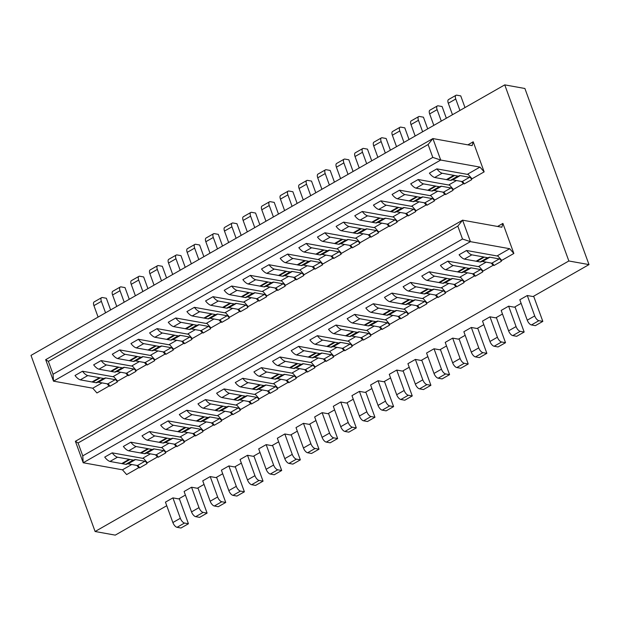 <?xml version="1.0" encoding="UTF-8"?>
<svg xmlns="http://www.w3.org/2000/svg" width="620" height="620" viewBox="0 0 620 620"><rect width="100%" height="100%" fill="white"/><g stroke="black" fill="none" stroke-linecap="round" stroke-linejoin="round"><path stroke-width="0.93" d="M166.749 505.719L115.25 535.13L95.1 531.503L31 355.399L504.75 84.87L524.9 88.497L589 264.601L568.85 260.981L504.75 84.87M102.06 382.897L92.76 388.205L96.937 392.971L109.066 386.043L107.09 383.796M53.506 381.215L53.056 374.255L48.368 361.367L45.663 359.654M53.506 381.153L45.686 359.67L432.892 138.57L440.712 160.045L53.506 381.153M136.795 465.411L138.772 467.658L126.643 474.579L122.466 469.813L83.289 462.776M131.766 464.504L122.466 469.813M83.212 462.83L82.762 455.863L78.066 442.982L75.369 441.269M83.212 462.76L75.392 441.285L462.597 220.178L470.417 241.653L83.212 462.76M155.45 454.755L157.418 457.01L147.351 462.76L143.166 457.994L150.42 453.856M360.615 337.606L362.584 339.853L352.517 345.603L348.332 340.837L355.586 336.699M341.961 348.254L343.937 350.502L333.862 356.252L329.685 351.486L336.931 347.347M323.307 358.903L325.283 361.15L315.216 366.901L311.031 362.142L318.285 357.996M304.66 369.551L306.629 371.806L296.562 377.557L292.377 372.791L299.631 368.652M286.006 380.207L287.982 382.455L277.907 388.205L273.73 383.439L280.976 379.3M267.352 390.856L269.328 393.103L259.261 398.854L255.076 394.088L262.33 389.949M248.705 401.504L250.681 403.752L240.606 409.502L236.429 404.744L243.676 400.597M230.051 412.153L232.027 414.408L221.952 420.159L217.775 415.392L225.021 411.254M211.404 422.809L213.373 425.057L203.306 430.807L199.121 426.041L206.375 421.902M192.75 433.457L194.726 435.705L184.651 441.456L180.474 436.689L187.721 432.551M174.096 444.106L176.072 446.354L165.997 452.112L161.82 447.346L169.066 443.199M325.88 255.091L318.634 259.23L322.811 263.988L332.886 258.238L330.91 255.99M307.226 265.74L299.979 269.878L304.156 274.644L314.231 268.894L312.263 266.647M288.579 276.388L281.325 280.527L285.51 285.293L295.577 279.543L293.609 277.295M269.925 287.037L262.678 291.175L266.856 295.942L276.931 290.191L274.954 287.944M251.271 297.693L244.024 301.832L248.202 306.598L258.276 300.839L256.308 298.592M232.624 308.341L225.37 312.48L229.555 317.246L239.622 311.496L237.654 309.248M213.97 318.99L206.724 323.129L210.901 327.895L220.976 322.144L218.999 319.897M195.316 329.638L188.069 333.777L192.246 338.543L202.322 332.793L200.353 330.545M176.669 340.295L169.415 344.433L173.6 349.2L183.667 343.441L181.699 341.194M158.015 350.943L150.768 355.082L154.946 359.848L165.021 354.097L163.044 351.85M139.361 361.592L132.114 365.73L136.299 370.497L146.367 364.746L144.398 362.499M120.714 372.24L113.46 376.379L117.645 381.145L127.712 375.394L125.744 373.147M53.056 374.255L432.799 157.41L428.11 144.522L48.368 361.367M428.11 144.522L432.946 138.508M82.762 455.863L462.505 239.018L457.816 226.137L78.066 442.982M509.671 248.713L513.848 253.479L501.727 260.4L497.55 255.634L509.671 248.713L470.495 241.668L462.505 239.018M457.816 226.137L462.644 220.123M479.965 167.098L484.15 171.864L472.021 178.785L467.844 174.026L479.965 167.098L440.789 160.061L432.799 157.41M432.977 138.585L472.153 145.623L473.207 141.802L484.15 171.864M467.86 144.855L473.207 141.802M461.474 181.435L463.442 183.691L453.375 189.441L449.19 184.675L456.436 180.536M442.82 192.092L444.796 194.339L434.721 200.09L430.543 195.323L437.79 191.185M424.165 202.74L426.142 204.988L416.067 210.738L411.889 205.972L419.136 201.833M405.519 213.388L407.487 215.636L397.42 221.387L393.235 216.628L400.481 212.49M386.865 224.037L388.841 226.292L378.766 232.043L374.589 227.276L381.835 223.138M368.218 234.693L370.187 236.941L360.112 242.691L355.934 237.925L363.18 233.787M349.564 245.342L351.532 247.589L341.465 253.34L337.28 248.574L344.526 244.435M497.558 226.463L502.905 223.409L513.848 253.479M462.675 220.193L501.851 227.238L502.905 223.409M491.172 263.05L493.148 265.298L483.073 271.048L478.896 266.282L486.142 262.144M472.525 273.699L474.494 275.947L464.427 281.697L460.242 276.931L467.496 272.792M453.871 284.347L455.847 286.603L445.772 292.353L441.595 287.587L448.841 283.449M435.217 294.996L437.193 297.251L427.126 303.002L422.941 298.236L430.187 294.097M416.57 305.652L418.539 307.9L408.471 313.65L404.286 308.884L411.541 304.746M397.916 316.301L399.892 318.548L389.817 324.299L385.64 319.54L392.886 315.394M379.262 326.949L381.238 329.204L371.171 334.955L366.986 330.189L374.24 326.05M361.933 338.047L362.584 339.853M156.767 455.204L157.418 457.01M175.413 444.555L176.072 446.354M194.068 433.899L194.726 435.705M212.714 423.251L213.373 425.057M231.369 412.602L232.027 414.408M250.023 401.954L250.681 403.752M268.669 391.298L269.328 393.103M287.324 380.649L287.982 382.455M305.978 370.001L306.629 371.806M324.624 359.352L325.283 361.15M343.279 348.696L343.937 350.502M138.113 465.853L138.772 467.658M380.579 327.399L381.238 329.204M399.233 316.75L399.892 318.548M417.888 306.094L418.539 307.9M436.534 295.446L437.193 297.251M455.189 284.797L455.847 286.603M473.843 274.149L474.494 275.947M492.489 263.492L493.148 265.298M332.227 256.44L332.886 258.238M108.407 384.245L109.066 386.043M127.061 373.596L127.712 375.394M145.708 362.94L146.367 364.746M164.362 352.292L165.021 354.097M183.016 341.643L183.667 343.441M201.663 330.995L202.322 332.793M220.317 320.339L220.976 322.144M238.971 309.69L239.622 311.496M257.618 299.042L258.276 300.839M276.272 288.393L276.931 290.191M294.926 277.737L295.577 279.543M313.573 267.088L314.231 268.894M92.76 388.205L53.584 381.161M350.881 245.791L351.532 247.589M369.528 235.135L370.187 236.941M388.182 224.487L388.841 226.292M406.836 213.838L407.487 215.636M425.483 203.19L426.142 204.988M444.137 192.533L444.796 194.339M462.791 181.885L463.442 183.691M589 264.601L533.045 296.554L527.287 295.523L519.823 299.778L527.256 320.183A4.813 2.178 60.3 0 0 531.433 324.95L535.362 325.655L542.818 321.392L538.896 320.687L531.433 324.95M521.133 303.358L514.391 307.202L508.632 306.172L501.177 310.434L508.601 330.832A4.813 2.178 60.3 0 0 512.779 335.598L516.708 336.303L524.171 332.041L520.242 331.336L512.779 335.598M502.479 314.007L495.744 317.858L489.986 316.82L482.523 321.083L489.947 341.488A4.813 2.178 60.3 0 0 494.132 346.247L498.054 346.952L505.517 342.697L501.588 341.992L494.132 346.247M483.825 324.663L477.09 328.507L471.332 327.469L463.868 331.731L471.301 352.137A4.813 2.178 60.3 0 0 475.478 356.903L479.407 357.608L486.863 353.346L482.941 352.64L475.478 356.903M465.178 335.312L458.436 339.156L452.678 338.125L445.222 342.38L452.646 362.785A4.813 2.178 60.3 0 0 456.824 367.551L460.753 368.257L468.216 363.994L464.287 363.289L456.824 367.551M446.524 345.96L439.789 349.804L434.031 348.773L426.568 353.036L433.992 373.434A4.813 2.178 60.3 0 0 438.177 378.2L442.099 378.905L449.562 374.643L445.633 373.938L438.177 378.2M427.87 356.608L421.135 360.46L415.377 359.422L407.921 363.684L415.346 384.09A4.813 2.178 60.3 0 0 419.523 388.849L423.452 389.554L430.908 385.299L426.986 384.594L419.523 388.849M409.223 367.265L402.481 371.109L396.73 370.07L389.267 374.333L396.692 394.738A4.813 2.178 60.3 0 0 400.869 399.505L404.798 400.21L412.261 395.947L408.332 395.242L400.869 399.505M390.569 377.913L383.834 381.757L378.076 380.726L370.613 384.981L378.037 405.387A4.813 2.178 60.3 0 0 382.222 410.153L386.144 410.858L393.607 406.596L389.678 405.891L382.222 410.153M371.915 388.562L365.18 392.406L359.422 391.375L351.966 395.637L359.391 416.036A4.813 2.178 60.3 0 0 363.568 420.802L367.497 421.507L374.953 417.252L371.031 416.539L363.568 420.802M353.268 399.21L346.526 403.062L340.775 402.024L333.312 406.286L340.737 426.692A4.813 2.178 60.3 0 0 344.914 431.45L348.843 432.156L356.306 427.901L352.377 427.196L344.914 431.45M334.614 409.867L327.879 413.711L322.121 412.672L314.658 416.935L322.082 437.34A4.813 2.178 60.3 0 0 326.267 442.107L330.189 442.812L337.652 438.549L333.723 437.844L326.267 442.107M315.96 420.515L309.225 424.359L303.467 423.328L296.011 427.583L303.436 447.989A4.813 2.178 60.3 0 0 307.613 452.755L311.542 453.46L318.998 449.198L315.076 448.493L307.613 452.755M297.313 431.164L290.571 435.007L284.82 433.977L277.357 438.239L284.781 458.637A4.813 2.178 60.3 0 0 288.959 463.404L292.888 464.109L300.351 459.854L296.422 459.149L288.959 463.404M278.659 441.812L271.924 445.664L266.166 444.625L258.703 448.888L266.127 469.293A4.813 2.178 60.3 0 0 270.312 474.052L274.234 474.765L281.697 470.503L277.768 469.797L270.312 474.052M260.005 452.468L253.27 456.312L247.512 455.282L240.056 459.536L247.481 479.942A4.813 2.178 60.3 0 0 251.658 484.708L255.587 485.414L263.043 481.151L259.121 480.446L251.658 484.708M241.358 463.117L234.616 466.961L228.865 465.93L221.402 470.185L228.827 490.591A4.813 2.178 60.3 0 0 233.004 495.357L236.933 496.062L244.396 491.8L240.467 491.094L233.004 495.357M222.704 473.765L215.969 477.617L210.211 476.579L202.748 480.841L210.18 501.239A4.813 2.178 60.3 0 0 214.357 506.005L218.279 506.711L225.742 502.456L221.813 501.75L214.357 506.005M204.05 484.414L197.315 488.265L191.557 487.227L184.101 491.489L191.526 511.895A4.813 2.178 60.3 0 0 195.703 516.662L199.632 517.367L207.088 513.104L203.166 512.399L195.703 516.662M185.403 495.07L178.668 498.914L172.91 497.883L165.447 502.138L172.871 522.544A4.813 2.178 60.3 0 0 177.049 527.31L180.978 528.015L188.441 523.753L184.512 523.048L177.049 527.31M568.85 260.981L95.1 531.503M479.338 266.786L447.911 261.136L440.448 265.399A9.998 4.526 -119.7 0 0 445.718 269.754L453.181 265.492L464.923 267.6A23.986 10.858 60.3 0 0 465.667 267.77L468.983 268.367A4.813 2.178 60.3 0 0 469.728 268.29L470.456 267.956A4.813 2.178 -119.7 0 1 471.239 267.871L480.639 269.553A2.41 1.093 -119.7 0 1 482.724 271.94L481.918 269.731M460.683 277.435L429.257 271.785L421.802 276.047A9.998 4.526 -119.7 0 0 427.064 280.403L434.527 276.14L446.268 278.256A23.986 10.858 60.3 0 0 447.012 278.419L450.329 279.015A4.813 2.178 60.3 0 0 451.081 278.946L451.81 278.605A4.813 2.178 -119.7 0 1 452.592 278.519L461.985 280.209A2.41 1.093 -119.7 0 1 464.078 282.588L463.272 280.38M442.029 288.083L410.611 282.433L403.147 286.696A9.998 4.526 -119.7 0 0 408.417 291.051L415.873 286.797L427.614 288.904A23.986 10.858 60.3 0 0 428.358 289.067L431.675 289.664A4.813 2.178 60.3 0 0 432.427 289.594L433.155 289.261A4.813 2.178 -119.7 0 1 433.938 289.168L443.331 290.858A2.41 1.093 -119.7 0 1 445.424 293.245L437.968 297.499A2.41 1.093 60.3 0 0 435.875 295.12L426.475 293.43A4.813 2.178 60.3 0 0 425.692 293.516L424.964 293.857A4.813 2.178 -119.7 0 1 424.219 293.926L420.903 293.33A23.986 10.858 -119.7 0 1 420.159 293.167L408.417 291.051M423.382 298.731L391.956 293.089L384.493 297.344A9.998 4.526 -119.7 0 0 389.763 301.708L397.226 297.445L408.968 299.553A23.986 10.858 60.3 0 0 409.712 299.716L413.029 300.312A4.813 2.178 60.3 0 0 413.772 300.243L414.501 299.91A4.813 2.178 -119.7 0 1 415.284 299.817L424.685 301.506A2.41 1.093 -119.7 0 1 426.777 303.893L419.314 308.156A2.41 1.093 60.3 0 0 417.221 305.769L407.828 304.079A4.813 2.178 60.3 0 0 407.046 304.172L406.317 304.505A4.813 2.178 -119.7 0 1 405.565 304.575L402.248 303.978A23.986 10.858 -119.7 0 1 401.504 303.815L389.763 301.708M404.728 309.388L373.302 303.738L365.846 308.001A9.998 4.526 -119.7 0 0 371.109 312.356L378.572 308.094L390.313 310.202A23.986 10.858 60.3 0 0 391.057 310.372L394.374 310.969A4.813 2.178 60.3 0 0 395.126 310.891L395.854 310.558A4.813 2.178 -119.7 0 1 396.637 310.473L406.03 312.154A2.41 1.093 -119.7 0 1 408.123 314.542L407.317 312.333M386.074 320.036L354.656 314.387L347.192 318.649A9.998 4.526 -119.7 0 0 352.462 323.005L359.918 318.742L371.659 320.858A23.986 10.858 60.3 0 0 372.403 321.021L375.72 321.617A4.813 2.178 60.3 0 0 376.472 321.548L377.2 321.207A4.813 2.178 -119.7 0 1 377.983 321.121L387.376 322.811A2.41 1.093 -119.7 0 1 389.469 325.19L388.663 322.989M367.428 330.685L336.001 325.043L328.538 329.298A9.998 4.526 -119.7 0 0 333.808 333.653L341.271 329.398L353.012 331.506A23.986 10.858 60.3 0 0 353.757 331.669L357.074 332.266A4.813 2.178 60.3 0 0 357.817 332.196L358.546 331.863A4.813 2.178 -119.7 0 1 359.329 331.77L368.729 333.459A2.41 1.093 -119.7 0 1 370.822 335.846L363.359 340.101A2.41 1.093 60.3 0 0 361.266 337.722L351.873 336.032A4.813 2.178 60.3 0 0 351.091 336.118L350.362 336.459A4.813 2.178 -119.7 0 1 349.61 336.528L346.293 335.931A23.986 10.858 -119.7 0 1 345.549 335.769L333.808 333.653M348.773 341.333L317.347 335.691L309.892 339.946A9.998 4.526 -119.7 0 0 315.154 344.309L322.617 340.047L334.358 342.155A23.986 10.858 60.3 0 0 335.102 342.317L338.419 342.914A4.813 2.178 60.3 0 0 339.171 342.844L339.899 342.511A4.813 2.178 -119.7 0 1 340.682 342.418L350.075 344.108A2.41 1.093 -119.7 0 1 352.168 346.495L351.362 344.286M330.119 351.99L298.701 346.34L291.237 350.602A9.998 4.526 -119.7 0 0 296.507 354.958L303.963 350.695L315.704 352.803A23.986 10.858 60.3 0 0 316.448 352.974L319.765 353.571A4.813 2.178 60.3 0 0 320.517 353.493L321.245 353.16A4.813 2.178 -119.7 0 1 322.028 353.075L331.421 354.756A2.41 1.093 -119.7 0 1 333.513 357.143L332.708 354.935M311.472 362.638L280.046 356.988L272.583 361.251A9.998 4.526 -119.7 0 0 277.853 365.606L285.316 361.344L297.058 363.46A23.986 10.858 60.3 0 0 297.801 363.622L301.119 364.219A4.813 2.178 60.3 0 0 301.87 364.149L302.591 363.808A4.813 2.178 -119.7 0 1 303.382 363.723L312.774 365.413A2.41 1.093 -119.7 0 1 314.867 367.792L307.404 372.054A2.41 1.093 60.3 0 0 305.311 369.667L295.918 367.986A4.813 2.178 60.3 0 0 295.135 368.071L294.407 368.404A4.813 2.178 -119.7 0 1 293.655 368.481L290.338 367.885A23.986 10.858 -119.7 0 1 289.594 367.714L277.853 365.606M292.818 373.287L261.392 367.644L253.937 371.899A9.998 4.526 -119.7 0 0 259.199 376.255L266.662 372L278.403 374.108A23.986 10.858 60.3 0 0 279.147 374.271L282.464 374.868A4.813 2.178 60.3 0 0 283.216 374.798L283.945 374.465A4.813 2.178 -119.7 0 1 284.727 374.372L294.12 376.061A2.41 1.093 -119.7 0 1 296.213 378.448L295.407 376.239M274.164 383.935L242.746 378.293L235.282 382.555A9.998 4.526 -119.7 0 0 240.552 386.911L248.008 382.649L259.749 384.757A23.986 10.858 60.3 0 0 260.493 384.927L263.81 385.516A4.813 2.178 60.3 0 0 264.562 385.446L265.29 385.113A4.813 2.178 -119.7 0 1 266.073 385.02L275.466 386.71A2.41 1.093 -119.7 0 1 277.558 389.096L276.752 386.888M255.518 394.591L224.091 388.942L216.628 393.204A9.998 4.526 -119.7 0 0 221.898 397.56L229.361 393.297L241.103 395.405A23.986 10.858 60.3 0 0 241.847 395.576L245.163 396.172A4.813 2.178 60.3 0 0 245.915 396.095L246.636 395.762A4.813 2.178 -119.7 0 1 247.427 395.676L256.82 397.366A2.41 1.093 -119.7 0 1 258.912 399.745L251.449 404.007A2.41 1.093 60.3 0 0 249.356 401.621L239.963 399.931A4.813 2.178 60.3 0 0 239.181 400.024L238.452 400.357A4.813 2.178 -119.7 0 1 237.7 400.427L234.383 399.83A23.986 10.858 -119.7 0 1 233.639 399.668L221.898 397.56M236.863 405.24L205.445 399.59L197.982 403.853A9.998 4.526 -119.7 0 0 203.244 408.208L210.707 403.946L222.448 406.061A23.986 10.858 60.3 0 0 223.192 406.224L226.509 406.821A4.813 2.178 60.3 0 0 227.261 406.751L227.99 406.418A4.813 2.178 -119.7 0 1 228.772 406.325L238.165 408.014A2.41 1.093 -119.7 0 1 240.258 410.393L239.452 408.193M218.209 415.888L186.791 410.246L179.327 414.501A9.998 4.526 -119.7 0 0 184.597 418.857L192.053 414.602L203.794 416.71A23.986 10.858 60.3 0 0 204.538 416.873L207.855 417.469A4.813 2.178 60.3 0 0 208.607 417.4L209.335 417.066A4.813 2.178 -119.7 0 1 210.118 416.973L219.519 418.663A2.41 1.093 -119.7 0 1 221.603 421.05L220.797 418.841M199.562 426.537L168.136 420.895L160.681 425.157A9.998 4.526 -119.7 0 0 165.943 429.513L173.406 425.25L185.148 427.358A23.986 10.858 60.3 0 0 185.892 427.529L189.208 428.118A4.813 2.178 60.3 0 0 189.96 428.048L190.681 427.715A4.813 2.178 -119.7 0 1 191.472 427.622L200.865 429.311A2.41 1.093 -119.7 0 1 202.957 431.698L195.494 435.961A2.41 1.093 60.3 0 0 193.401 433.574L184.008 431.884A4.813 2.178 60.3 0 0 183.225 431.977L182.497 432.311A4.813 2.178 -119.7 0 1 181.745 432.38L178.428 431.784A23.986 10.858 -119.7 0 1 177.684 431.621L165.943 429.513M180.908 437.193L149.49 431.543L142.026 435.806A9.998 4.526 -119.7 0 0 147.289 440.161L154.752 435.899L166.493 438.007A23.986 10.858 60.3 0 0 167.237 438.177L170.554 438.774A4.813 2.178 60.3 0 0 171.306 438.696L172.035 438.363A4.813 2.178 -119.7 0 1 172.817 438.278L182.21 439.968A2.41 1.093 -119.7 0 1 184.303 442.347L183.497 440.138M162.254 447.841L130.835 442.192L123.372 446.454A9.998 4.526 -119.7 0 0 128.642 450.81L136.098 446.547L147.839 448.663A23.986 10.858 60.3 0 0 148.583 448.826L151.908 449.423A4.813 2.178 60.3 0 0 152.652 449.353L153.38 449.019A4.813 2.178 -119.7 0 1 154.163 448.927L163.564 450.616A2.41 1.093 -119.7 0 1 165.649 452.995L164.843 450.794M143.608 458.49L112.181 452.848L104.726 457.103A9.998 4.526 -119.7 0 0 109.988 461.458L117.451 457.204L129.192 459.311A23.986 10.858 60.3 0 0 129.936 459.474L133.254 460.071A4.813 2.178 60.3 0 0 134.005 460.001L134.726 459.668A4.813 2.178 -119.7 0 1 135.517 459.575L144.91 461.264A2.41 1.093 -119.7 0 1 147.002 463.651L139.539 467.906A2.41 1.093 60.3 0 0 137.446 465.527L128.053 463.838A4.813 2.178 60.3 0 0 127.27 463.93L126.542 464.264A4.813 2.178 -119.7 0 1 125.79 464.334L122.473 463.737A23.986 10.858 -119.7 0 1 121.729 463.574L109.988 461.458M497.984 256.13L466.565 250.488L459.102 254.743A9.998 4.526 -119.7 0 0 464.372 259.106L471.828 254.843L483.569 256.951A23.986 10.858 60.3 0 0 484.313 257.114L487.63 257.711A4.813 2.178 60.3 0 0 488.382 257.641L489.11 257.308A4.813 2.178 -119.7 0 1 489.893 257.215L499.286 258.904A2.41 1.093 -119.7 0 1 501.379 261.291L500.572 259.083M468.278 174.522L436.86 168.873A9.998 4.526 60.3 0 0 442.13 173.236L453.863 175.344A23.986 10.858 60.3 0 0 454.615 175.507L457.932 176.103A4.813 2.178 60.3 0 0 458.676 176.034L459.404 175.7A4.813 2.178 -119.7 0 1 460.187 175.607L469.588 177.297A2.41 1.093 -119.7 0 1 471.673 179.676L470.867 177.475M113.902 376.882L82.475 371.233A9.998 4.526 60.3 0 0 87.746 375.596L99.487 377.704A23.986 10.858 60.3 0 0 100.231 377.867L103.548 378.464A4.813 2.178 60.3 0 0 104.3 378.394L105.028 378.06A4.813 2.178 -119.7 0 1 105.811 377.968L115.204 379.657A2.41 1.093 -119.7 0 1 117.296 382.036L116.49 379.828M132.556 366.226L101.13 360.584A9.998 4.526 60.3 0 0 106.4 364.94L118.141 367.048A23.986 10.858 60.3 0 0 118.885 367.218L122.202 367.815A4.813 2.178 60.3 0 0 122.946 367.745L123.675 367.404A4.813 2.178 -119.7 0 1 124.465 367.319L133.858 369.009A2.41 1.093 -119.7 0 1 135.951 371.388L135.137 369.179M151.202 355.578L119.784 349.936A9.998 4.526 60.3 0 0 125.046 354.291L136.787 356.399A23.986 10.858 60.3 0 0 137.532 356.57L140.856 357.167A4.813 2.178 60.3 0 0 141.6 357.089L142.329 356.756A4.813 2.178 -119.7 0 1 143.112 356.663L152.505 358.352A2.41 1.093 -119.7 0 1 154.597 360.739L153.791 358.531M169.857 344.929L138.43 339.279A9.998 4.526 60.3 0 0 143.701 343.643L155.442 345.751A23.986 10.858 60.3 0 0 156.186 345.913L159.503 346.51A4.813 2.178 60.3 0 0 160.255 346.44L160.983 346.107A4.813 2.178 -119.7 0 1 161.766 346.014L171.159 347.704A2.41 1.093 -119.7 0 1 173.251 350.083L172.445 347.882M188.511 334.281L157.085 328.631A9.998 4.526 60.3 0 0 162.355 332.994L174.096 335.102A23.986 10.858 60.3 0 0 174.84 335.265L178.157 335.862A4.813 2.178 60.3 0 0 178.901 335.792L179.63 335.459A4.813 2.178 -119.7 0 1 180.42 335.366L189.813 337.055A2.41 1.093 -119.7 0 1 191.906 339.435L191.092 337.226M207.158 323.625L175.739 317.983A9.998 4.526 60.3 0 0 181.001 322.338L192.743 324.446A23.986 10.858 60.3 0 0 193.487 324.617L196.811 325.213A4.813 2.178 60.3 0 0 197.555 325.144L198.284 324.803A4.813 2.178 -119.7 0 1 199.067 324.717L208.46 326.399A2.41 1.093 -119.7 0 1 210.552 328.786L209.746 326.577M225.812 312.976L194.386 307.334A9.998 4.526 60.3 0 0 199.656 311.69L211.397 313.798A23.986 10.858 60.3 0 0 212.141 313.968L215.458 314.557A4.813 2.178 60.3 0 0 216.21 314.487L216.938 314.154A4.813 2.178 -119.7 0 1 217.721 314.061L227.114 315.751A2.41 1.093 -119.7 0 1 229.206 318.137L228.4 315.929M244.458 302.328L213.04 296.678A9.998 4.526 60.3 0 0 218.31 301.041L230.051 303.149A23.986 10.858 60.3 0 0 230.795 303.312L234.112 303.909A4.813 2.178 60.3 0 0 234.856 303.839L235.585 303.506A4.813 2.178 -119.7 0 1 236.375 303.413L245.768 305.102A2.41 1.093 -119.7 0 1 247.853 307.481L247.047 305.28M263.113 291.679L231.694 286.029A9.998 4.526 60.3 0 0 236.956 290.392L248.697 292.501A23.986 10.858 60.3 0 0 249.442 292.663L252.766 293.26A4.813 2.178 60.3 0 0 253.51 293.19L254.239 292.857A4.813 2.178 -119.7 0 1 255.022 292.764L264.415 294.454A2.41 1.093 -119.7 0 1 266.507 296.833L265.701 294.624M281.767 281.023L250.34 275.381A9.998 4.526 60.3 0 0 255.611 279.736L267.352 281.844A23.986 10.858 60.3 0 0 268.096 282.015L271.413 282.612A4.813 2.178 60.3 0 0 272.165 282.534L272.893 282.201A4.813 2.178 -119.7 0 1 273.676 282.115L283.069 283.797A2.41 1.093 -119.7 0 1 285.161 286.184L284.355 283.976M300.413 270.374L268.995 264.732A9.998 4.526 60.3 0 0 274.265 269.088L286.006 271.196A23.986 10.858 60.3 0 0 286.75 271.366L290.067 271.955A4.813 2.178 60.3 0 0 290.811 271.885L291.54 271.552A4.813 2.178 -119.7 0 1 292.322 271.459L301.723 273.149A2.41 1.093 -119.7 0 1 303.808 275.536L303.002 273.327M319.067 259.726L287.649 254.076A9.998 4.526 60.3 0 0 292.911 258.439L304.653 260.547A23.986 10.858 60.3 0 0 305.397 260.71L308.721 261.307A4.813 2.178 60.3 0 0 309.465 261.237L310.194 260.904A4.813 2.178 -119.7 0 1 310.976 260.811L320.37 262.5A2.41 1.093 -119.7 0 1 322.462 264.88L321.656 262.678M337.722 249.077L306.296 243.428A9.998 4.526 60.3 0 0 311.565 247.783L323.307 249.899A23.986 10.858 60.3 0 0 324.051 250.062L327.368 250.658A4.813 2.178 60.3 0 0 328.12 250.588L328.848 250.248A4.813 2.178 -119.7 0 1 329.631 250.162L339.024 251.852A2.41 1.093 -119.7 0 1 341.116 254.231L340.31 252.022M356.368 238.421L324.95 232.779A9.998 4.526 60.3 0 0 330.22 237.135L341.961 239.243A23.986 10.858 60.3 0 0 342.705 239.413L346.022 240.01A4.813 2.178 60.3 0 0 346.766 239.932L347.495 239.599A4.813 2.178 -119.7 0 1 348.277 239.514L357.678 241.196A2.41 1.093 -119.7 0 1 359.763 243.583L358.957 241.374M375.022 227.772L343.604 222.131A9.998 4.526 60.3 0 0 348.866 226.486L360.608 228.594A23.986 10.858 60.3 0 0 361.351 228.757L364.676 229.353A4.813 2.178 60.3 0 0 365.42 229.284L366.149 228.951A4.813 2.178 -119.7 0 1 366.931 228.858L376.325 230.547A2.41 1.093 -119.7 0 1 378.417 232.934L377.611 230.725M393.677 217.124L362.251 211.474A9.998 4.526 60.3 0 0 367.521 215.838L379.262 217.946A23.986 10.858 60.3 0 0 380.006 218.108L383.323 218.705A4.813 2.178 60.3 0 0 384.075 218.635L384.803 218.302A4.813 2.178 -119.7 0 1 385.586 218.209L394.979 219.899A2.41 1.093 -119.7 0 1 397.071 222.278L396.265 220.077M412.323 206.476L380.905 200.826A9.998 4.526 60.3 0 0 386.175 205.181L397.916 207.297A23.986 10.858 60.3 0 0 398.66 207.46L401.977 208.056A4.813 2.178 60.3 0 0 402.721 207.987L403.45 207.646A4.813 2.178 -119.7 0 1 404.232 207.56L413.633 209.25A2.41 1.093 -119.7 0 1 415.718 211.629L414.912 209.421M430.978 195.819L399.559 190.177A9.998 4.526 60.3 0 0 404.821 194.533L416.562 196.641A23.986 10.858 60.3 0 0 417.307 196.811L420.631 197.408A4.813 2.178 60.3 0 0 421.375 197.331L422.104 196.997A4.813 2.178 -119.7 0 1 422.887 196.912L432.279 198.594A2.41 1.093 -119.7 0 1 434.372 200.981L433.566 198.772M449.632 185.171L418.206 179.521A9.998 4.526 60.3 0 0 423.475 183.884L435.217 185.992A23.986 10.858 60.3 0 0 435.961 186.155L439.278 186.752A4.813 2.178 60.3 0 0 440.029 186.682L440.758 186.349A4.813 2.178 -119.7 0 1 441.541 186.256L450.934 187.945A2.41 1.093 -119.7 0 1 453.026 190.332L452.22 188.124M146.994 463.651L146.196 461.443M202.949 431.698L202.151 429.489M258.904 399.745L258.106 397.536M314.859 367.792L314.061 365.591M370.814 335.839L370.008 333.637M426.769 303.893L425.963 301.684M445.424 293.237L444.618 291.036M82.475 371.233L75.02 375.495A9.998 4.526 -119.7 0 0 80.29 379.851L92.023 381.959A23.986 10.858 -119.7 0 0 92.767 382.129L96.092 382.726A4.813 2.178 -119.7 0 0 96.836 382.656L97.565 382.315A4.813 2.178 60.3 0 1 98.348 382.23L107.748 383.912A2.41 1.093 60.3 0 1 109.833 386.299L117.296 382.036M101.13 360.584L93.666 364.847A9.998 4.526 -119.7 0 0 98.936 369.202L110.678 371.31A23.986 10.858 -119.7 0 0 111.422 371.481L114.739 372.07A4.813 2.178 -119.7 0 0 115.491 372L116.219 371.667A4.813 2.178 60.3 0 1 117.002 371.574L126.395 373.263A2.41 1.093 60.3 0 1 128.487 375.65L135.951 371.388M119.784 349.936L112.321 354.19A9.998 4.526 -119.7 0 0 117.591 358.554L129.332 360.662A23.986 10.858 -119.7 0 0 130.076 360.825L133.393 361.421A4.813 2.178 -119.7 0 0 134.137 361.351L134.866 361.018A4.813 2.178 60.3 0 1 135.656 360.925L145.049 362.615A2.41 1.093 60.3 0 1 147.142 364.994L154.597 360.739M138.43 339.279L130.975 343.542A9.998 4.526 -119.7 0 0 136.237 347.905L147.978 350.013A23.986 10.858 -119.7 0 0 148.722 350.176L152.047 350.773A4.813 2.178 -119.7 0 0 152.791 350.703L153.52 350.362A4.813 2.178 60.3 0 1 154.303 350.277L163.696 351.966A2.41 1.093 60.3 0 1 165.788 354.346L173.251 350.083M157.085 328.631L149.621 332.894A9.998 4.526 -119.7 0 0 154.892 337.249L166.633 339.357A23.986 10.858 -119.7 0 0 167.377 339.528L170.694 340.124A4.813 2.178 -119.7 0 0 171.446 340.047L172.174 339.714A4.813 2.178 60.3 0 1 172.957 339.628L182.35 341.31A2.41 1.093 60.3 0 1 184.442 343.697L191.906 339.435M175.739 317.983L168.276 322.245A9.998 4.526 -119.7 0 0 173.546 326.601L185.287 328.709A23.986 10.858 -119.7 0 0 186.031 328.879L189.348 329.468A4.813 2.178 -119.7 0 0 190.092 329.398L190.821 329.065A4.813 2.178 60.3 0 1 191.611 328.972L201.004 330.662A2.41 1.093 60.3 0 1 203.097 333.048L210.552 328.786M194.386 307.334L186.93 311.589A9.998 4.526 -119.7 0 0 192.192 315.952L203.934 318.06A23.986 10.858 -119.7 0 0 204.678 318.223L208.002 318.82A4.813 2.178 -119.7 0 0 208.746 318.75L209.475 318.417A4.813 2.178 60.3 0 1 210.258 318.324L219.651 320.013A2.41 1.093 60.3 0 1 221.743 322.392L229.206 318.137M213.04 296.678L205.577 300.94A9.998 4.526 -119.7 0 0 210.847 305.296L222.588 307.412A23.986 10.858 -119.7 0 0 223.332 307.574L226.649 308.171A4.813 2.178 -119.7 0 0 227.401 308.101L228.129 307.76A4.813 2.178 60.3 0 1 228.912 307.675L238.305 309.365A2.41 1.093 60.3 0 1 240.397 311.744L247.853 307.481M231.694 286.029L224.231 290.292A9.998 4.526 -119.7 0 0 229.501 294.647L241.242 296.755A23.986 10.858 -119.7 0 0 241.986 296.926L245.303 297.522A4.813 2.178 -119.7 0 0 246.047 297.445L246.776 297.112A4.813 2.178 60.3 0 1 247.558 297.026L256.959 298.708A2.41 1.093 60.3 0 1 259.044 301.095L266.507 296.833M250.34 275.381L242.885 279.643A9.998 4.526 -119.7 0 0 248.147 283.999L259.888 286.107A23.986 10.858 -119.7 0 0 260.632 286.269L263.957 286.866A4.813 2.178 -119.7 0 0 264.701 286.797L265.43 286.463A4.813 2.178 60.3 0 1 266.213 286.37L275.606 288.06A2.41 1.093 60.3 0 1 277.698 290.447L285.161 286.184M268.995 264.732L261.531 268.987A9.998 4.526 -119.7 0 0 266.801 273.35L278.543 275.458A23.986 10.858 -119.7 0 0 279.287 275.621L282.604 276.218A4.813 2.178 -119.7 0 0 283.356 276.148L284.084 275.815A4.813 2.178 60.3 0 1 284.867 275.722L294.26 277.411A2.41 1.093 60.3 0 1 296.352 279.791L303.808 275.536M287.649 254.076L280.186 258.339A9.998 4.526 -119.7 0 0 285.456 262.694L297.197 264.81A23.986 10.858 -119.7 0 0 297.941 264.972L301.258 265.569A4.813 2.178 -119.7 0 0 302.002 265.5L302.731 265.159A4.813 2.178 60.3 0 1 303.513 265.073L312.914 266.763A2.41 1.093 60.3 0 1 314.999 269.142L322.462 264.88M306.296 243.428L298.84 247.69A9.998 4.526 -119.7 0 0 304.102 252.046L315.844 254.154A23.986 10.858 -119.7 0 0 316.588 254.324L319.912 254.921A4.813 2.178 -119.7 0 0 320.656 254.843L321.385 254.51A4.813 2.178 60.3 0 1 322.168 254.425L331.56 256.106A2.41 1.093 60.3 0 1 333.653 258.494L341.116 254.231M324.95 232.779L317.487 237.034A9.998 4.526 -119.7 0 0 322.757 241.397L334.498 243.505A23.986 10.858 -119.7 0 0 335.242 243.668L338.559 244.264A4.813 2.178 -119.7 0 0 339.31 244.195L340.039 243.862A4.813 2.178 60.3 0 1 340.822 243.769L350.215 245.458A2.41 1.093 60.3 0 1 352.307 247.845L359.763 243.583M343.604 222.131L336.141 226.385A9.998 4.526 -119.7 0 0 341.411 230.749L353.152 232.856A23.986 10.858 -119.7 0 0 353.896 233.019L357.213 233.616A4.813 2.178 -119.7 0 0 357.957 233.546L358.685 233.213A4.813 2.178 60.3 0 1 359.468 233.12L368.869 234.81A2.41 1.093 60.3 0 1 370.954 237.189L378.417 232.934M362.251 211.474L354.795 215.737A9.998 4.526 -119.7 0 0 360.057 220.092L371.798 222.208A23.986 10.858 -119.7 0 0 372.543 222.371L375.867 222.968A4.813 2.178 -119.7 0 0 376.611 222.898L377.34 222.557A4.813 2.178 60.3 0 1 378.123 222.472L387.515 224.161A2.41 1.093 60.3 0 1 389.608 226.54L397.071 222.278M380.905 200.826L373.442 205.088A9.998 4.526 -119.7 0 0 378.712 209.444L390.453 211.552A23.986 10.858 -119.7 0 0 391.197 211.722L394.514 212.319A4.813 2.178 -119.7 0 0 395.265 212.242L395.994 211.908A4.813 2.178 60.3 0 1 396.777 211.823L406.17 213.505A2.41 1.093 60.3 0 1 408.262 215.892L415.718 211.629M399.559 190.177L392.096 194.432A9.998 4.526 -119.7 0 0 397.366 198.795L409.107 200.903A23.986 10.858 -119.7 0 0 409.851 201.066L413.168 201.663A4.813 2.178 -119.7 0 0 413.912 201.593L414.64 201.26A4.813 2.178 60.3 0 1 415.423 201.167L424.824 202.856A2.41 1.093 60.3 0 1 426.909 205.243L434.372 200.981M418.206 179.521L410.742 183.784A9.998 4.526 -119.7 0 0 416.012 188.147L427.754 190.255A23.986 10.858 -119.7 0 0 428.498 190.417L431.822 191.014A4.813 2.178 -119.7 0 0 432.566 190.945L433.295 190.611A4.813 2.178 60.3 0 1 434.078 190.518L443.471 192.208A2.41 1.093 60.3 0 1 445.563 194.587L453.026 190.332M436.86 168.873L429.396 173.135A9.998 4.526 -119.7 0 0 434.667 177.491L446.408 179.606A23.986 10.858 -119.7 0 0 447.152 179.769L450.469 180.366A4.813 2.178 -119.7 0 0 451.221 180.296L451.941 179.955A4.813 2.178 60.3 0 1 452.732 179.87L462.125 181.559A2.41 1.093 60.3 0 1 464.217 183.939L471.673 179.676M98.092 317.084L93.922 305.629A4.813 2.178 -119.7 0 1 94.147 301.917L101.61 297.654A4.813 2.178 -119.7 0 1 102.44 297.546L106.361 298.251L110.616 309.938M93.922 305.629L101.385 301.367A4.813 2.178 -119.7 0 1 101.61 297.654M101.385 301.367L105.555 312.829M116.746 306.435L112.576 294.981A4.813 2.178 -119.7 0 1 112.801 291.268L120.265 287.006A4.813 2.178 -119.7 0 1 121.086 286.889L125.015 287.603L129.27 299.282M112.576 294.981L120.032 290.718A4.813 2.178 -119.7 0 1 120.265 287.006M120.032 290.718L124.201 302.173M135.392 295.787L131.223 284.324A4.813 2.178 -119.7 0 1 131.456 280.612L138.911 276.357A4.813 2.178 -119.7 0 1 139.74 276.241L143.662 276.946L147.917 288.633M131.223 284.324L138.686 280.07A4.813 2.178 -119.7 0 1 138.911 276.357M138.686 280.07L142.856 291.524M154.047 285.13L149.877 273.676A4.813 2.178 -119.7 0 1 150.102 269.964L157.565 265.701A4.813 2.178 -119.7 0 1 158.394 265.592L162.316 266.298L166.571 277.985M149.877 273.676L157.341 269.413A4.813 2.178 -119.7 0 1 157.565 265.701M157.341 269.413L161.51 280.876M172.701 274.482L168.532 263.027A4.813 2.178 -119.7 0 1 168.756 259.315L176.22 255.053A4.813 2.178 -119.7 0 1 177.041 254.944L180.97 255.649L185.225 267.336M168.532 263.027L175.987 258.765A4.813 2.178 -119.7 0 1 176.22 255.053M175.987 258.765L180.157 270.227M191.347 263.833L187.178 252.379A4.813 2.178 -119.7 0 1 187.411 248.667L194.866 244.404A4.813 2.178 -119.7 0 1 195.695 244.288L199.617 244.993L203.871 256.68M187.178 252.379L194.641 248.116A4.813 2.178 -119.7 0 1 194.866 244.404M194.641 248.116L198.811 259.571M210.002 253.185L205.832 241.722A4.813 2.178 -119.7 0 1 206.057 238.01L213.52 233.756A4.813 2.178 -119.7 0 1 214.35 233.639L218.271 234.345L222.526 246.031M205.832 241.722L213.296 237.468A4.813 2.178 -119.7 0 1 213.52 233.756M213.296 237.468L217.465 248.922M228.656 242.529L224.487 231.074A4.813 2.178 -119.7 0 1 224.711 227.362L232.174 223.099A4.813 2.178 -119.7 0 1 232.996 222.991L236.925 223.696L241.18 235.383M224.487 231.074L231.942 226.812A4.813 2.178 -119.7 0 1 232.174 223.099M231.942 226.812L236.112 238.274M247.303 231.88L243.133 220.426A4.813 2.178 -119.7 0 1 243.365 216.713L250.821 212.451A4.813 2.178 -119.7 0 1 251.65 212.342L255.572 213.047L259.827 224.727M243.133 220.426L250.596 216.163A4.813 2.178 -119.7 0 1 250.821 212.451M250.596 216.163L254.766 227.618M265.957 221.231L261.787 209.777A4.813 2.178 -119.7 0 1 262.012 206.065L269.475 201.802A4.813 2.178 -119.7 0 1 270.304 201.686L274.226 202.391L278.481 214.078M261.787 209.777L269.251 205.514A4.813 2.178 -119.7 0 1 269.475 201.802M269.251 205.514L273.42 216.969M284.611 210.583L280.442 199.121A4.813 2.178 -119.7 0 1 280.666 195.409L288.13 191.154A4.813 2.178 -119.7 0 1 288.951 191.037L292.88 191.743L297.135 203.43M280.442 199.121L287.897 194.866A4.813 2.178 -119.7 0 1 288.13 191.154M287.897 194.866L292.067 206.321M303.257 199.927L299.088 188.472A4.813 2.178 -119.7 0 1 299.321 184.76L306.776 180.498A4.813 2.178 -119.7 0 1 307.605 180.389L311.527 181.094L315.781 192.781M299.088 188.472L306.551 184.21A4.813 2.178 -119.7 0 1 306.776 180.498M306.551 184.21L310.721 195.672M321.912 189.278L317.742 177.824A4.813 2.178 -119.7 0 1 317.967 174.112L325.43 169.849A4.813 2.178 -119.7 0 1 326.252 169.741L330.181 170.446L334.436 182.125M317.742 177.824L325.206 173.561A4.813 2.178 -119.7 0 1 325.43 169.849M325.206 173.561L329.375 185.016M340.566 178.63L336.397 167.175A4.813 2.178 -119.7 0 1 336.621 163.463L344.085 159.201A4.813 2.178 -119.7 0 1 344.906 159.084L348.835 159.79L353.09 171.476M336.397 167.175L343.852 162.913A4.813 2.178 -119.7 0 1 344.085 159.201M343.852 162.913L348.022 174.367M359.213 167.981L355.043 156.519A4.813 2.178 -119.7 0 1 355.276 152.807L362.731 148.552A4.813 2.178 -119.7 0 1 363.56 148.436L367.482 149.141L371.737 160.828M355.043 156.519L362.506 152.264A4.813 2.178 -119.7 0 1 362.731 148.552M362.506 152.264L366.676 163.719M377.867 157.325L373.697 145.87A4.813 2.178 -119.7 0 1 373.922 142.158L381.385 137.896A4.813 2.178 -119.7 0 1 382.207 137.787L386.136 138.493L390.391 150.18M373.697 145.87L381.161 141.608A4.813 2.178 -119.7 0 1 381.385 137.896M381.161 141.608L385.33 153.07M396.521 146.677L392.351 135.222A4.813 2.178 -119.7 0 1 392.576 131.51L400.039 127.247A4.813 2.178 -119.7 0 1 400.861 127.139L404.79 127.844L409.037 139.523M392.351 135.222L399.807 130.959A4.813 2.178 -119.7 0 1 400.039 127.247M399.807 130.959L403.976 142.414M415.168 136.028L410.998 124.566A4.813 2.178 -119.7 0 1 411.231 120.853L418.686 116.599A4.813 2.178 -119.7 0 1 419.515 116.483L423.437 117.188L427.692 128.875M410.998 124.566L418.461 120.311A4.813 2.178 -119.7 0 1 418.686 116.599M418.461 120.311L422.631 131.766M433.822 125.38L429.652 113.917A4.813 2.178 -119.7 0 1 429.877 110.205L437.34 105.95A4.813 2.178 -119.7 0 1 438.162 105.834L442.091 106.539L446.346 118.226M429.652 113.917L437.115 109.663A4.813 2.178 -119.7 0 1 437.34 105.95M437.115 109.663L441.285 121.117M452.476 114.723L448.307 103.269A4.813 2.178 -119.7 0 1 448.531 99.557L455.995 95.294A4.813 2.178 -119.7 0 1 456.816 95.185L460.745 95.891L464.992 107.578M448.307 103.269L455.762 99.006A4.813 2.178 -119.7 0 1 455.995 95.294M455.762 99.006L459.932 110.468M533.65 296.205L542.818 321.392M527.287 295.523L534.711 315.921A4.813 2.178 60.3 0 0 538.896 320.687M515.003 306.861L524.171 332.041M508.632 306.172L516.065 326.577A4.813 2.178 60.3 0 0 520.242 331.336M496.349 317.51L505.517 342.697M489.986 316.82L497.411 337.226A4.813 2.178 60.3 0 0 501.588 341.992M477.695 328.158L486.863 353.346M471.332 327.469L478.756 347.874A4.813 2.178 60.3 0 0 482.941 352.64M459.048 338.807L468.216 363.994M452.678 338.125L460.11 358.523A4.813 2.178 60.3 0 0 464.287 363.289M440.394 349.463L449.562 374.643M434.031 348.773L441.456 369.179A4.813 2.178 60.3 0 0 445.633 373.938M421.739 360.112L430.908 385.299M415.377 359.422L422.801 379.828A4.813 2.178 60.3 0 0 426.986 384.594M403.093 370.76L412.261 395.947M396.73 370.07L404.155 390.476A4.813 2.178 60.3 0 0 408.332 395.242M384.439 381.409L393.607 406.596M378.076 380.726L385.501 401.125A4.813 2.178 60.3 0 0 389.678 405.891M365.785 392.065L374.953 417.252M359.422 391.375L366.846 411.781A4.813 2.178 60.3 0 0 371.031 416.539M347.138 402.713L356.306 427.901M340.775 402.024L348.2 422.429A4.813 2.178 60.3 0 0 352.377 427.196M328.484 413.362L337.652 438.549M322.121 412.672L329.546 433.078A4.813 2.178 60.3 0 0 333.723 437.844M309.837 424.01L318.998 449.198M303.467 423.328L310.891 443.726A4.813 2.178 60.3 0 0 315.076 448.493M291.183 434.667L300.351 459.854M284.82 433.977L292.245 454.382A4.813 2.178 60.3 0 0 296.422 459.149M272.529 445.315L281.697 470.503M266.166 444.625L273.591 465.031A4.813 2.178 60.3 0 0 277.768 469.797M253.882 455.964L263.043 481.151M247.512 455.282L254.936 475.68A4.813 2.178 60.3 0 0 259.121 480.446M235.228 466.62L244.396 491.8M228.865 465.93L236.29 486.336A4.813 2.178 60.3 0 0 240.467 491.094M216.574 477.268L225.742 502.456M210.211 476.579L217.636 496.984A4.813 2.178 60.3 0 0 221.813 501.75M197.927 487.917L207.088 513.104M191.557 487.227L198.989 507.633A4.813 2.178 60.3 0 0 203.166 512.399M179.273 498.565L188.441 523.753M172.91 497.883L180.335 518.281A4.813 2.178 60.3 0 0 184.512 523.048M224.091 388.942A9.998 4.526 60.3 0 0 229.361 393.297M277.558 389.096L270.103 393.359A2.41 1.093 60.3 0 0 268.01 390.972L258.618 389.283A4.813 2.178 60.3 0 0 257.827 389.376L257.106 389.709A4.813 2.178 -119.7 0 1 256.354 389.779L253.037 389.182A23.986 10.858 -119.7 0 1 252.294 389.019L240.552 386.911M242.746 378.293A9.998 4.526 60.3 0 0 248.008 382.649M296.213 378.448L288.75 382.703A2.41 1.093 60.3 0 0 286.657 380.324L277.264 378.634A4.813 2.178 60.3 0 0 276.481 378.719L275.753 379.06A4.813 2.178 -119.7 0 1 275.001 379.13L271.684 378.533A23.986 10.858 -119.7 0 1 270.94 378.371L259.199 376.255M261.392 367.644A9.998 4.526 60.3 0 0 266.662 372M280.046 356.988A9.998 4.526 60.3 0 0 285.316 361.344M333.513 357.143L326.058 361.406A2.41 1.093 60.3 0 0 323.966 359.019L314.572 357.329A4.813 2.178 60.3 0 0 313.782 357.422L313.053 357.756A4.813 2.178 -119.7 0 1 312.31 357.825L308.993 357.228A23.986 10.858 -119.7 0 1 308.249 357.066L296.507 354.958M298.701 346.34A9.998 4.526 60.3 0 0 303.963 350.695M352.168 346.495L344.704 350.757A2.41 1.093 60.3 0 0 342.612 348.37L333.219 346.681A4.813 2.178 60.3 0 0 332.436 346.774L331.708 347.107A4.813 2.178 -119.7 0 1 330.956 347.177L327.639 346.58A23.986 10.858 -119.7 0 1 326.895 346.417L315.154 344.309M317.347 335.691A9.998 4.526 60.3 0 0 322.617 340.047M336.001 325.043A9.998 4.526 60.3 0 0 341.271 329.398M389.469 325.19L382.013 329.453A2.41 1.093 60.3 0 0 379.921 327.065L370.52 325.384A4.813 2.178 60.3 0 0 369.737 325.469L369.009 325.802A4.813 2.178 -119.7 0 1 368.264 325.88L364.947 325.283A23.986 10.858 -119.7 0 1 364.204 325.113L352.462 323.005M354.656 314.387A9.998 4.526 60.3 0 0 359.918 318.742M408.123 314.542L400.66 318.804A2.41 1.093 60.3 0 0 398.567 316.417L389.174 314.728A4.813 2.178 60.3 0 0 388.391 314.821L387.663 315.154A4.813 2.178 -119.7 0 1 386.911 315.224L383.594 314.627A23.986 10.858 -119.7 0 1 382.85 314.464L371.109 312.356M373.302 303.738A9.998 4.526 60.3 0 0 378.572 308.094M391.956 293.089A9.998 4.526 60.3 0 0 397.226 297.445M410.611 282.433A9.998 4.526 60.3 0 0 415.873 286.797M464.078 282.588L456.614 286.851A2.41 1.093 60.3 0 0 454.522 284.464L445.129 282.782A4.813 2.178 60.3 0 0 444.346 282.867L443.618 283.201A4.813 2.178 -119.7 0 1 442.866 283.278L439.549 282.681A23.986 10.858 -119.7 0 1 438.805 282.511L427.064 280.403M429.257 271.785A9.998 4.526 60.3 0 0 434.527 276.14M482.724 271.94L475.269 276.202A2.41 1.093 60.3 0 0 473.176 273.815L463.783 272.126A4.813 2.178 60.3 0 0 463 272.219L462.272 272.552A4.813 2.178 -119.7 0 1 461.52 272.622L458.203 272.025A23.986 10.858 -119.7 0 1 457.459 271.862L445.718 269.754M447.911 261.136A9.998 4.526 60.3 0 0 453.181 265.492M501.379 261.291L493.915 265.554A2.41 1.093 60.3 0 0 491.831 263.167L482.43 261.477A4.813 2.178 60.3 0 0 481.647 261.57L480.918 261.904A4.813 2.178 -119.7 0 1 480.175 261.973L476.857 261.377A23.986 10.858 -119.7 0 1 476.114 261.214L464.372 259.106M466.565 250.488A9.998 4.526 60.3 0 0 471.828 254.843M112.181 452.848A9.998 4.526 60.3 0 0 117.451 457.204M165.649 452.995L158.193 457.258A2.41 1.093 60.3 0 0 156.1 454.879L146.708 453.189A4.813 2.178 60.3 0 0 145.917 453.274L145.196 453.607A4.813 2.178 -119.7 0 1 144.445 453.685L141.127 453.088A23.986 10.858 -119.7 0 1 140.383 452.918L128.642 450.81M130.835 442.192A9.998 4.526 60.3 0 0 136.098 446.547M184.303 442.347L176.84 446.609A2.41 1.093 60.3 0 0 174.755 444.222L165.354 442.533A4.813 2.178 60.3 0 0 164.571 442.626L163.843 442.959A4.813 2.178 -119.7 0 1 163.091 443.029L159.774 442.432A23.986 10.858 -119.7 0 1 159.03 442.269L147.289 440.161M149.49 431.543A9.998 4.526 60.3 0 0 154.752 435.899M168.136 420.895A9.998 4.526 60.3 0 0 173.406 425.25M221.603 421.05L214.148 425.305A2.41 1.093 60.3 0 0 212.056 422.925L202.662 421.236A4.813 2.178 60.3 0 0 201.872 421.321L201.151 421.662A4.813 2.178 -119.7 0 1 200.399 421.732L197.083 421.135A23.986 10.858 -119.7 0 1 196.339 420.972L184.597 418.857M186.791 410.246A9.998 4.526 60.3 0 0 192.053 414.602M240.258 410.393L232.794 414.656A2.41 1.093 60.3 0 0 230.702 412.269L221.309 410.587A4.813 2.178 60.3 0 0 220.526 410.673L219.798 411.006A4.813 2.178 -119.7 0 1 219.046 411.083L215.729 410.486A23.986 10.858 -119.7 0 1 214.985 410.316L203.244 408.208M205.445 399.59A9.998 4.526 60.3 0 0 210.707 403.946M267.352 281.844L259.888 286.107M255.611 279.736L248.147 283.999M272.893 282.201L265.43 286.463M87.746 375.596L80.29 379.851M106.4 364.94L98.936 369.202M125.046 354.291L117.591 358.554M143.701 343.643L136.237 347.905M162.355 332.994L154.892 337.249M181.001 322.338L173.546 326.601M199.656 311.69L192.192 315.952M218.31 301.041L210.847 305.296M236.956 290.392L229.501 294.647M274.265 269.088L266.801 273.35M292.911 258.439L285.456 262.694M311.565 247.783L304.102 252.046M330.22 237.135L322.757 241.397M348.866 226.486L341.411 230.749M367.521 215.838L360.057 220.092M386.175 205.181L378.712 209.444M404.821 194.533L397.366 198.795M423.475 183.884L416.012 188.147M442.13 173.236L434.667 177.491M291.54 271.552L284.084 275.815M286.006 271.196L278.543 275.458M310.194 260.904L302.731 265.159M304.653 260.547L297.197 264.81M328.848 250.248L321.385 254.51M323.307 249.899L315.844 254.154M347.495 239.599L340.039 243.862M341.961 239.243L334.498 243.505M366.149 228.951L358.685 233.213M360.608 228.594L353.152 232.856M384.803 218.302L377.34 222.557M379.262 217.946L371.798 222.208M403.45 207.646L395.994 211.908M397.916 207.297L390.453 211.552M422.104 196.997L414.64 201.26M416.562 196.641L409.107 200.903M440.758 186.349L433.295 190.611M435.217 185.992L427.754 190.255M459.404 175.7L451.941 179.955M453.863 175.344L446.408 179.606M105.028 378.06L97.565 382.315M99.487 377.704L92.023 381.959M123.675 367.404L116.219 371.667M118.141 367.048L110.678 371.31M142.329 356.756L134.866 361.018M136.787 356.399L129.332 360.662M160.983 346.107L153.52 350.362M155.442 345.751L147.978 350.013M179.63 335.459L172.174 339.714M174.096 335.102L166.633 339.357M198.284 324.803L190.821 329.065M192.743 324.446L185.287 328.709M216.938 314.154L209.475 318.417M211.397 313.798L203.934 318.06M235.585 303.506L228.129 307.76M230.051 303.149L222.588 307.412M254.239 292.857L246.776 297.112M248.697 292.501L241.242 296.755M233.639 399.668L241.103 395.405M239.181 400.024L246.636 395.762M257.827 389.376L265.29 385.113M252.294 389.019L259.749 384.757M276.481 378.719L283.945 374.465M270.94 378.371L278.403 374.108M295.135 368.071L302.591 363.808M289.594 367.714L297.058 363.46M313.782 357.422L321.245 353.16M308.249 357.066L315.704 352.803M332.436 346.774L339.899 342.511M326.895 346.417L334.358 342.155M351.091 336.118L358.546 331.863M345.549 335.769L353.012 331.506M369.737 325.469L377.2 321.207M364.204 325.113L371.659 320.858M388.391 314.821L395.854 310.558M382.85 314.464L390.313 310.202M407.046 304.172L414.501 299.91M401.504 303.815L408.968 299.553M425.692 293.516L433.155 289.261M420.159 293.167L427.614 288.904M444.346 282.867L451.81 278.605M438.805 282.511L446.268 278.256M463 272.219L470.456 267.956M457.459 271.862L464.923 267.6M481.647 261.57L489.11 257.308M476.114 261.214L483.569 256.951M127.27 463.93L134.726 459.668M121.729 463.574L129.192 459.311M145.917 453.274L153.38 449.019M140.383 452.918L147.839 448.663M164.571 442.626L172.035 438.363M159.03 442.269L166.493 438.007M183.225 431.977L190.681 427.715M177.684 431.621L185.148 427.358M201.872 421.321L209.335 417.066M196.339 420.972L203.794 416.71M220.526 410.673L227.99 406.418M214.985 410.316L222.448 406.061M534.711 315.921L527.256 320.183M516.065 326.577L508.601 330.832M497.411 337.226L489.947 341.488M478.756 347.874L471.301 352.137M460.11 358.523L452.646 362.785M441.456 369.179L433.992 373.434M422.801 379.828L415.346 384.09M404.155 390.476L396.692 394.738M385.501 401.125L378.037 405.387M366.846 411.781L359.391 416.036M348.2 422.429L340.737 426.692M329.546 433.078L322.082 437.34M310.891 443.726L303.436 447.989M292.245 454.382L284.781 458.637M273.591 465.031L266.127 469.293M254.936 475.68L247.481 479.942M236.29 486.336L228.827 490.591M217.636 496.984L210.18 501.239M198.989 507.633L191.526 511.895M180.335 518.281L172.871 522.544M283.069 283.797L275.606 288.06M268.096 282.015L260.632 286.269M271.413 282.612L263.957 286.866M272.165 282.534L264.701 286.797M273.676 282.115L266.213 286.37M301.723 273.149L294.26 277.411M292.322 271.459L284.867 275.722M290.811 271.885L283.356 276.148M290.067 271.955L282.604 276.218M286.75 271.366L279.287 275.621M320.37 262.5L312.914 266.763M310.976 260.811L303.513 265.073M309.465 261.237L302.002 265.5M308.721 261.307L301.258 265.569M305.397 260.71L297.941 264.972M339.024 251.852L331.56 256.106M329.631 250.162L322.168 254.425M328.12 250.588L320.656 254.843M327.368 250.658L319.912 254.921M324.051 250.062L316.588 254.324M357.678 241.196L350.215 245.458M348.277 239.514L340.822 243.769M346.766 239.932L339.31 244.195M346.022 240.01L338.559 244.264M342.705 239.413L335.242 243.668M376.325 230.547L368.869 234.81M366.931 228.858L359.468 233.12M365.42 229.284L357.957 233.546M364.676 229.353L357.213 233.616M361.351 228.757L353.896 233.019M394.979 219.899L387.515 224.161M385.586 218.209L378.123 222.472M384.075 218.635L376.611 222.898M383.323 218.705L375.867 222.968M380.006 218.108L372.543 222.371M413.633 209.25L406.17 213.505M404.232 207.56L396.777 211.823M402.721 207.987L395.265 212.242M401.977 208.056L394.514 212.319M398.66 207.46L391.197 211.722M432.279 198.594L424.824 202.856M422.887 196.912L415.423 201.167M421.375 197.331L413.912 201.593M420.631 197.408L413.168 201.663M417.307 196.811L409.851 201.066M450.934 187.945L443.471 192.208M441.541 186.256L434.078 190.518M440.029 186.682L432.566 190.945M439.278 186.752L431.822 191.014M435.961 186.155L428.498 190.417M469.588 177.297L462.125 181.559M460.187 175.607L452.732 179.87M458.676 176.034L451.221 180.296M457.932 176.103L450.469 180.366M454.615 175.507L447.152 179.769M115.204 379.657L107.748 383.912M105.811 377.968L98.348 382.23M104.3 378.394L96.836 382.656M103.548 378.464L96.092 382.726M100.231 377.867L92.767 382.129M133.858 369.009L126.395 373.263M124.465 367.319L117.002 371.574M122.946 367.745L115.491 372M122.202 367.815L114.739 372.07M118.885 367.218L111.422 371.481M152.505 358.352L145.049 362.615M143.112 356.663L135.656 360.925M141.6 357.089L134.137 361.351M140.856 357.167L133.393 361.421M137.532 356.57L130.076 360.825M171.159 347.704L163.696 351.966M161.766 346.014L154.303 350.277M160.255 346.44L152.791 350.703M159.503 346.51L152.047 350.773M156.186 345.913L148.722 350.176M189.813 337.055L182.35 341.31M180.42 335.366L172.957 339.628M178.901 335.792L171.446 340.047M178.157 335.862L170.694 340.124M174.84 335.265L167.377 339.528M208.46 326.399L201.004 330.662M199.067 324.717L191.611 328.972M197.555 325.144L190.092 329.398M196.811 325.213L189.348 329.468M193.487 324.617L186.031 328.879M227.114 315.751L219.651 320.013M217.721 314.061L210.258 318.324M216.21 314.487L208.746 318.75M215.458 314.557L208.002 318.82M212.141 313.968L204.678 318.223M245.768 305.102L238.305 309.365M236.375 303.413L228.912 307.675M234.856 303.839L227.401 308.101M234.112 303.909L226.649 308.171M230.795 303.312L223.332 307.574M264.415 294.454L256.959 298.708M255.022 292.764L247.558 297.026M253.51 293.19L246.047 297.445M252.766 293.26L245.303 297.522M249.442 292.663L241.986 296.926M249.356 401.621L256.82 397.366M234.383 399.83L241.847 395.576M237.7 400.427L245.163 396.172M238.452 400.357L245.915 396.095M239.963 399.931L247.427 395.676M268.01 390.972L275.466 386.71M258.618 389.283L266.073 385.02M257.106 389.709L264.562 385.446M256.354 389.779L263.81 385.516M253.037 389.182L260.493 384.927M286.657 380.324L294.12 376.061M277.264 378.634L284.727 374.372M275.753 379.06L283.216 374.798M275.001 379.13L282.464 374.868M271.684 378.533L279.147 374.271M305.311 369.667L312.774 365.413M295.918 367.986L303.382 363.723M294.407 368.404L301.87 364.149M293.655 368.481L301.119 364.219M290.338 367.885L297.801 363.622M323.966 359.019L331.421 354.756M314.572 357.329L322.028 353.075M313.053 357.756L320.517 353.493M312.31 357.825L319.765 353.571M308.993 357.228L316.448 352.974M342.612 348.37L350.075 344.108M333.219 346.681L340.682 342.418M331.708 347.107L339.171 342.844M330.956 347.177L338.419 342.914M327.639 346.58L335.102 342.317M361.266 337.722L368.729 333.459M351.873 336.032L359.329 331.77M350.362 336.459L357.817 332.196M349.61 336.528L357.074 332.266M346.293 335.931L353.757 331.669M379.921 327.065L387.376 322.811M370.52 325.384L377.983 321.121M369.009 325.802L376.472 321.548M368.264 325.88L375.72 321.617M364.947 325.283L372.403 321.021M398.567 316.417L406.03 312.154M389.174 314.728L396.637 310.473M387.663 315.154L395.126 310.891M386.911 315.224L394.374 310.969M383.594 314.627L391.057 310.372M417.221 305.769L424.685 301.506M407.828 304.079L415.284 299.817M406.317 304.505L413.772 300.243M405.565 304.575L413.029 300.312M402.248 303.978L409.712 299.716M435.875 295.12L443.331 290.858M426.475 293.43L433.938 289.168M424.964 293.857L432.427 289.594M424.219 293.926L431.675 289.664M420.903 293.33L428.358 289.067M454.522 284.464L461.985 280.209M445.129 282.782L452.592 278.519M443.618 283.201L451.081 278.946M442.866 283.278L450.329 279.015M439.549 282.681L447.012 278.419M473.176 273.815L480.639 269.553M463.783 272.126L471.239 267.871M462.272 272.552L469.728 268.29M461.52 272.622L468.983 268.367M458.203 272.025L465.667 267.77M491.831 263.167L499.286 258.904M482.43 261.477L489.893 257.215M480.918 261.904L488.382 257.641M480.175 261.973L487.63 257.711M476.857 261.377L484.313 257.114M137.446 465.527L144.91 461.264M128.053 463.838L135.517 459.575M126.542 464.264L134.005 460.001M125.79 464.334L133.254 460.071M122.473 463.737L129.936 459.474M156.1 454.879L163.564 450.616M146.708 453.189L154.163 448.927M145.196 453.607L152.652 449.353M144.445 453.685L151.908 449.423M141.127 453.088L148.583 448.826M174.755 444.222L182.21 439.968M165.354 442.533L172.817 438.278M163.843 442.959L171.306 438.696M163.091 443.029L170.554 438.774M159.774 442.432L167.237 438.177M193.401 433.574L200.865 429.311M184.008 431.884L191.472 427.622M182.497 432.311L189.96 428.048M181.745 432.38L189.208 428.118M178.428 431.784L185.892 427.529M212.056 422.925L219.519 418.663M202.662 421.236L210.118 416.973M201.151 421.662L208.607 417.4M200.399 421.732L207.855 417.469M197.083 421.135L204.538 416.873M230.702 412.269L238.165 408.014M221.309 410.587L228.772 406.325M219.798 411.006L227.261 406.751M219.046 411.083L226.509 406.821M215.729 410.486L223.192 406.224"/></g></svg>
